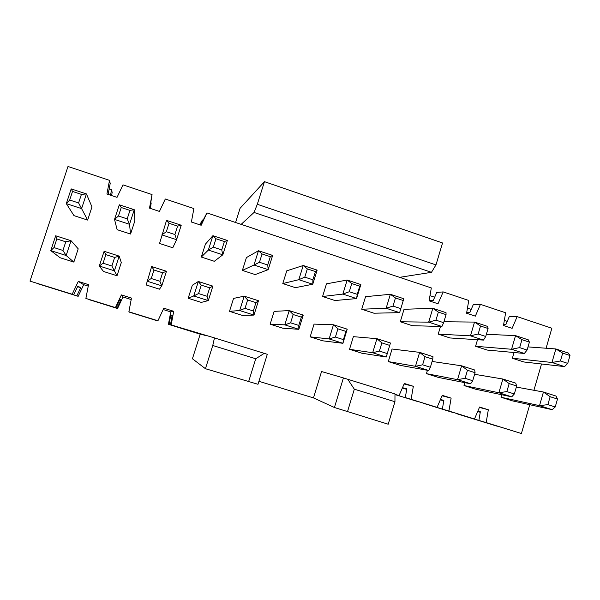 <?xml version="1.0" encoding="UTF-8"?>
<svg xmlns="http://www.w3.org/2000/svg" width="600" height="600" viewBox="0 0 600 600"><rect width="100%" height="100%" fill="white"/><g stroke="black" fill="none" stroke-linecap="round" stroke-linejoin="round"><path stroke-width="0.9" d="M88.238 286.11L83.692 284.685L78.165 296.325L37.635 283.545M37.59 283.68L76.83 295.853L80.715 287.67L77.812 286.163L73.733 294.743L30 281.108L67.995 166.477L109.515 180.352L110.198 183.472L108.45 192.645L108.953 194.685M109.148 188.955L111.562 189.757L112.155 192.465L111.562 195.555M110.528 195.21L111.562 189.757M73.733 294.743L30 281.108M80.715 287.67L77.565 286.688M78.165 296.325L76.83 295.853M497.303 426.112L457.732 413.842M453.18 412.433L423.368 403.185M418.005 401.52L394.98 394.575M248.565 381.81L255.75 358.755L264.248 353.355L267.3 354.315L257.985 384.285L205.44 368.715L192.428 358.755L200.205 334.178L168.428 324.315L170.738 311.903L163.163 309.532M156.743 320.49L129.637 312.082M131.19 299.535L122.977 296.97L117.54 308.535L89.595 299.663M150.743 202.792L151.2 202.942L150.382 208.417M199.808 224.805L202.41 219.975L203.123 220.215M235.575 222.495L240.067 208.327L264.45 181.657L442.545 242.978L435.967 264.915L431.46 272.325L399.615 277.335L241.155 224.362L254.048 212.445L257.31 204.285L264.45 181.657M440.475 399.465L443.857 400.38L442.373 409.08L448.92 411.045L451.125 398.123L442.058 395.798M423.338 403.373L429.105 404.963M451.125 398.123L442.252 395.34L437.07 407.37L405.3 397.582L411.097 399.308L413.347 386.295L404.107 384M417.952 401.64L394.98 394.515M402.502 387.683L406.815 388.822L405.3 397.582M413.347 386.295L404.332 383.475L399.06 395.58L394.98 394.357M313.47 397.905L321.548 371.535L343.425 377.933L394.98 393.915L394.95 401.722L388.207 424.215L334.425 407.505L313.47 397.905L258.907 381.3M201.532 334.38L200.205 334.178M205.44 368.715L212.767 345.487L214.462 337.905L170.468 324.743L171.18 324.892L173.708 311.295L170.738 311.903M201.495 334.515L168.428 324.315M169.042 324.45L170.663 315.728L172.17 315.6L170.468 324.743M173.708 311.295L163.792 308.19L157.935 320.782L157.523 320.73L128.887 311.775L131.468 298.072L121.387 294.915L122.977 296.97M156.69 320.618L129.608 312.218M121.387 294.915L115.417 307.597L115.965 307.837L119.977 299.317L120.885 300.202L117.067 308.325L117.54 308.535M117.067 308.325L89.573 299.805M115.965 307.837L85.89 298.44L88.523 284.632L78.278 281.423L83.692 284.685M78.278 281.423L72.203 294.195M109.515 180.352L106.913 194.01L117.038 197.362L122.985 184.86L152.047 194.572L149.498 208.125L159.45 211.425L165.3 199.005L193.882 208.56L191.385 222.015L201.18 225.263L206.925 212.917L200.58 225.06M151.2 202.942L150.18 208.35M149.88 208.252L152.047 194.572M200.115 224.91L202.41 219.975M399.615 277.335L431.317 287.933L429.09 300.817L438 303.765L443.175 291.9L436.748 292.455L433.26 300.442L429.112 300.697M429.982 295.673L434.662 297.233M443.175 291.9L468.757 300.45L466.582 313.245L475.35 316.147L480.435 304.358L473.272 304.65L469.845 312.585L466.68 312.638M467.452 308.138L471.225 309.39M480.435 304.358L505.635 312.78L503.49 325.478L512.13 328.343L517.132 316.627L509.257 316.657L505.89 324.548L503.655 324.51M504.345 320.407L507.248 321.375M529.748 404.7L521.408 433.522L478.882 420.405L486.165 422.595L488.325 409.763L479.423 407.43M517.132 316.627L551.865 328.237L546.082 348.225M541.523 363.983L533.918 390.285M497.265 426.24L457.702 414.03M477.862 411.082L480.338 411.765L478.882 420.405M488.325 409.763L479.595 407.025L474.495 418.972L442.373 409.08M453.127 412.553L429.082 405.097M394.98 394.312L399.06 395.58M411.097 399.308L437.07 407.37M448.92 411.045L474.495 418.972M486.165 422.595L521.408 433.522M241.155 224.362L206.925 212.917M85.89 298.44L115.417 307.597M128.887 311.775L157.935 320.782M171.18 324.892L205.95 335.678M349.522 349.312L353.377 336.66L376.928 338.685L390.457 343.02L386.235 357.03L361.793 353.197L349.522 349.312L372.675 352.733L376.928 338.685L381.87 342.892L389.745 345.413M373.935 313.207L361.733 309.24L365.558 296.67L390.36 294.293L403.815 298.74L399.615 312.653L373.935 313.207M270.142 324.195L274.14 311.37L289.222 310.59L303.24 315.082L298.845 329.31L282.81 328.2L270.142 324.195L284.798 324.855L289.222 310.59L293.183 314.528L301.343 317.138L303.24 315.082M312.892 279.795L304.77 277.132L307.327 268.89L315.435 271.56L312.892 279.795L312.772 284.243L295.395 287.663L282.795 283.56L286.77 270.817L303.21 265.515L317.138 270.112L312.772 284.243L298.815 279.683L282.795 283.56M357.255 294.345L349.275 291.728L351.78 283.553L359.745 286.178L357.255 294.345L356.572 298.575L334.972 300.532L322.575 296.505L326.475 283.845L347.168 280.035L360.855 284.55L356.572 298.575L342.862 294.09L322.575 296.505M322.62 340.8L310.147 336.855L314.07 324.112L333.465 324.765L347.235 329.175L342.923 343.298L322.62 340.8M242.377 270.413L246.42 257.58L258.465 250.74L272.647 255.42L268.185 269.663L255.18 274.575L242.377 270.413L253.98 265.013L258.465 250.74L262.065 253.958L270.322 256.688L272.647 255.42M242.362 315.405L229.493 311.332L233.558 298.418L244.192 296.168L258.465 300.743L253.972 315.082L242.362 315.405M435.952 320.16L438.36 312.105L432.81 308.31L428.67 322.155L441.915 326.49L412.29 325.688L400.275 321.772L404.033 309.293L432.81 308.31L446.033 312.675L446.048 314.64L443.655 322.688L435.952 320.16L428.67 322.155L400.275 321.772M400.365 365.4L388.283 361.575L392.07 349.013L419.64 352.365L432.938 356.625L432.787 359.175L430.373 367.267L428.79 370.53L400.365 365.4M201.308 257.055L205.417 244.132L212.91 235.695L227.347 240.465L222.803 254.812L214.312 261.285L201.308 257.055L208.335 250.08L212.91 235.695L215.985 238.763L224.392 241.538L227.347 240.465M188.175 298.26L192.322 285.255L198.345 281.483L212.873 286.14L208.29 300.593L201.263 302.4L188.175 298.26L193.733 295.972L198.345 281.483L201.24 285.127L209.708 287.835L212.873 286.14M172.778 247.77L159.555 243.472L166.53 220.38L181.23 225.233L176.587 239.7L172.778 247.77M159.488 289.185L146.19 284.97L151.657 266.528L166.455 271.267L161.782 285.832L159.488 289.185M134.812 220.965L130.56 234.038L117.12 229.673L114.525 219.397L119.295 204.78L134.265 209.722L134.812 220.965M121.297 262.582L117.023 275.745L103.5 271.47L99.308 266.017L104.115 251.295L119.183 256.125L121.297 262.582M483.487 340.087L485.73 336.487L478.17 334.005L470.475 335.827L483.487 340.087L450.053 337.965L438.217 334.118L440.505 326.452M470.625 383.798L472.71 380.73L465.097 378.315L457.53 379.65L470.625 383.798L438.338 377.415L426.442 373.65L427.44 370.29M511.74 396.84L498.87 392.76L502.875 379.028L515.73 383.145L516.645 385.987L514.327 393.967L511.74 396.84L475.725 389.243L464.01 385.537L464.857 382.657M524.362 353.46L511.56 349.267L515.543 335.632L528.315 339.855L529.395 342.127L527.092 350.048L524.362 353.46L487.237 350.062L475.582 346.275L477.518 339.712M552.173 409.665L539.513 405.653L543.442 392.025L556.072 396.075L557.498 399.053L555.225 406.972L552.173 409.665L512.543 400.89L501.007 397.237L501.735 394.732M564.548 366.6L551.963 362.483L555.862 348.952L568.425 353.1L570 355.522L567.743 363.382L564.548 366.6L523.852 361.972L512.377 358.245L514.05 352.515M91.972 206.91L87.645 220.08L73.98 215.632L66.315 203.625L71.183 188.895L86.43 193.928L91.972 206.91M78.203 248.827L73.852 262.087L60.105 257.737L50.775 250.627L55.68 235.785L71.032 240.705L78.203 248.827M443.768 400.912L440.317 399.84M402.36 387.998L406.725 389.362M347.76 379.267L354.315 389.183L394.95 401.722M354.315 389.183L347.445 411.832M255.75 358.755L212.767 345.487M343.425 377.933L334.425 407.505M264.248 353.355L214.462 337.905M170.663 315.728L172.065 316.163M119.73 299.843L120.885 300.202M431.46 272.325L254.048 212.445M435.967 264.915L257.31 204.285M477.69 411.495L480.248 412.298M81.42 194.377L78.593 202.942L81.593 208.62L66.315 203.625L69.69 200.025L72.525 191.445L81.42 194.377L86.43 193.928L81.593 208.62L87.645 220.08M65.782 241.808L62.94 250.44L66.157 255.502L50.775 250.627L53.977 247.59L56.835 238.95L65.782 241.808L71.032 240.705L66.157 255.502L73.852 262.087M567.743 363.382L560.43 360.99L551.963 362.483L512.377 358.245M560.43 360.99L562.695 353.115L555.862 348.952L528.007 346.897M555.225 406.972L547.868 404.632L539.513 405.653L501.007 397.237M547.868 404.632L550.148 396.705L543.442 392.025L516.33 387.075M527.092 350.048L519.653 347.61L511.56 349.267L475.582 346.275M519.653 347.61L521.963 339.683L515.543 335.632L486.382 334.29M514.327 393.967L506.842 391.582L498.87 392.76L464.01 385.537M506.842 391.582L509.168 383.603L502.875 379.028L474.607 374.303M465.097 378.315L467.475 370.267L461.61 365.812L457.53 379.65L426.442 373.65M467.475 370.267L475.08 372.697L474.683 369.998L461.61 365.812L432.105 361.455M478.17 334.005L480.525 326.01L474.533 322.087L470.475 335.827L438.217 334.118M480.525 326.01L488.077 328.507L487.522 326.385L474.533 322.087L443.933 321.743M114.653 257.438L111.87 265.995L114.405 270.81L99.308 266.017L103.073 263.197L105.87 254.625L114.653 257.438L119.183 256.125L114.405 270.81L117.023 275.745M119.295 204.78L121.238 207.51L129.96 210.39L134.265 209.722L129.525 224.303L130.56 234.038M129.96 210.39L127.192 218.88L129.525 224.303L114.525 219.397L118.462 216.015L121.238 207.51M153.998 270.022L162.615 272.775L159.892 281.265L161.782 285.832L146.955 281.13L151.26 278.52L153.998 270.022L151.657 266.528M169.042 223.282L177.608 226.103L174.9 234.532L176.587 239.7L161.858 234.877L166.328 231.72L169.042 223.282L166.53 220.38M209.708 287.835L207.038 296.257L208.29 300.593L193.733 295.972L198.562 293.565L201.24 285.127M224.392 241.538L221.737 249.892L222.803 254.812L208.335 250.08L213.322 247.132L215.985 238.763M428.79 370.53L415.47 366.308L388.283 361.575M430.373 367.267L422.625 364.808L415.47 366.308L419.64 352.365L425.048 356.7L432.787 359.175M253.327 310.972L245.002 308.332L239.678 310.545L244.192 296.168L247.635 299.962L255.945 302.618L253.327 310.972L253.972 315.082L239.678 310.545L229.493 311.332M270.322 256.688L267.728 264.975L268.185 269.663L253.98 265.013L259.462 262.267L262.065 253.958M347.235 329.175L345.938 331.403L343.425 339.623L342.923 343.298L329.123 338.918L310.147 336.855M343.425 339.623L335.4 337.072L329.123 338.918L333.465 324.765L337.92 328.837L345.938 331.403M349.275 291.728L342.862 294.09L347.168 280.035L351.78 283.553M304.77 277.132L298.815 279.683L303.21 265.515L307.327 268.89M301.343 317.138L298.785 325.425L298.845 329.31L284.798 324.855L290.61 322.83L293.183 314.528M399.615 312.653L386.138 308.243L361.733 309.24M400.838 308.64L393 306.067L386.138 308.243L390.36 294.293L395.452 297.952L403.275 300.532M386.235 357.03L372.675 352.733L379.403 351.06L381.87 342.892M72.525 191.445L71.183 188.895M56.835 238.95L55.68 235.785M78.593 202.942L69.69 200.025M62.94 250.44L53.977 247.59M562.695 353.115L570 355.522M550.148 396.705L557.498 399.053M521.963 339.683L529.395 342.127M509.168 383.603L516.645 385.987M475.08 372.697L472.71 380.73M488.077 328.507L485.73 336.487M105.87 254.625L104.115 251.295M111.87 265.995L103.073 263.197M127.192 218.88L118.462 216.015M162.615 272.775L166.455 271.267M159.892 281.265L151.26 278.52M177.608 226.103L181.23 225.233M174.9 234.532L166.328 231.72M207.038 296.257L198.562 293.565M221.737 249.892L213.322 247.132M422.625 364.808L425.048 356.7M441.915 326.49L443.655 322.688M438.36 312.105L446.048 314.64M255.945 302.618L258.465 300.743M245.002 308.332L247.635 299.962M267.728 264.975L259.462 262.267M335.4 337.072L337.92 328.837M359.745 286.178L360.855 284.55M315.435 271.56L317.138 270.112M298.785 325.425L290.61 322.83M393 306.067L395.452 297.952M387.285 353.572L379.403 351.06"/></g></svg>

